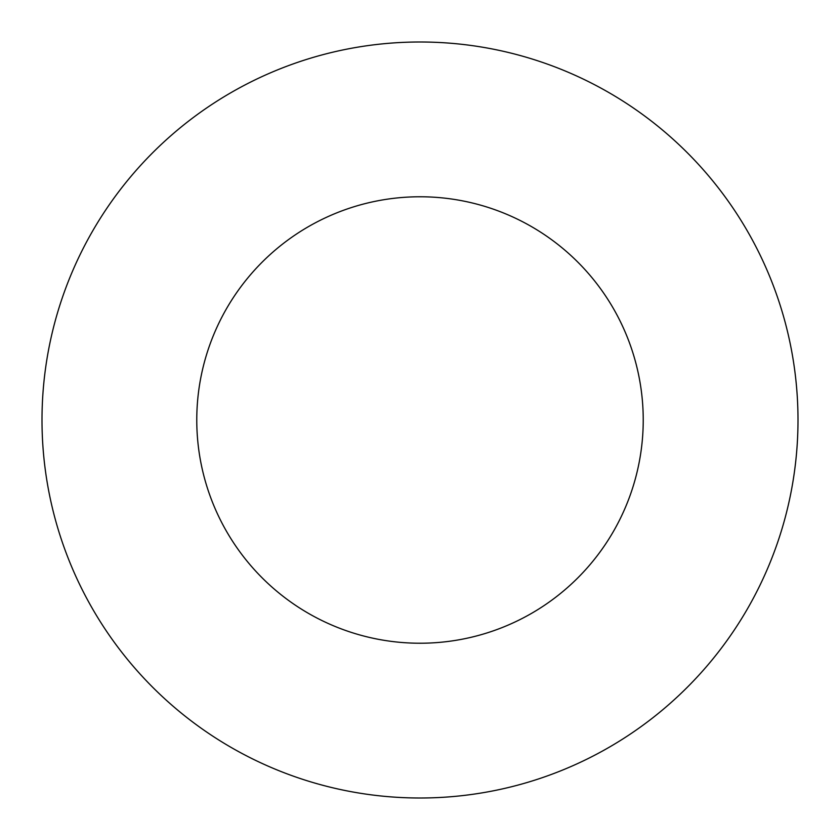 <?xml version="1.0" encoding="UTF-8"?>
<svg xmlns="http://www.w3.org/2000/svg" width="840" height="840" viewBox="0 0 840 840"><rect width="100%" height="100%" fill="white"/><g stroke="black" fill="none" stroke-linecap="round" stroke-linejoin="round"><path stroke-width="1.26" d="M798 420A378 378 0 0 1 420 798A378 378 0 0 1 42 420A378 378 0 0 1 420 42A378 378 0 0 1 798 420M196.77 420A223.23 223.23 0 0 1 420 196.77A223.23 223.23 0 0 1 643.23 420A223.23 223.23 0 0 1 420 643.23A223.23 223.23 0 0 1 196.77 420"/></g></svg>
